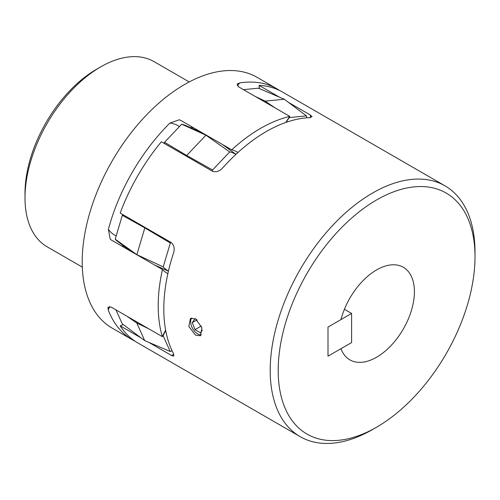 <?xml version="1.0" encoding="UTF-8"?>
<svg xmlns="http://www.w3.org/2000/svg" width="500" height="500" viewBox="0 0 500 500"><rect width="100%" height="100%" fill="white"/><g stroke="black" fill="none" stroke-linecap="round" stroke-linejoin="round"><path stroke-width="0.75" d="M372.6 429.506L376.6 427.194A139.156 80.344 120 0 0 475 256.762A139.156 80.344 120 0 0 376.6 199.95A139.156 80.344 120 0 0 278.2 370.381A139.156 80.344 120 0 0 376.6 427.194L372.6 429.506A144.812 83.612 -60 0 1 300.194 436.675A144.812 83.612 -60 0 1 277.994 320.631A144.812 83.612 -60 0 1 372.6 193.019A144.812 83.612 -60 0 1 445.006 185.85A144.812 83.612 -60 0 1 475 252.144A144.812 83.612 -60 0 1 474.981 254.488M288.469 102.375L310.225 114.938L312.044 116.619L309.519 117.681A144.812 83.612 120 0 0 266.2 131.594A144.812 83.612 120 0 0 222.881 167.7C219.806 171.188 216.369 172.394 212.575 171.319L161.375 141.756A144.812 83.612 -60 0 0 120.194 213.088L171.394 242.65C174.219 245.394 174.887 248.969 173.412 253.388A144.812 83.612 120 0 0 173.412 353.419L173.756 356.144L171.394 355.412A62.225 35.925 120 0 0 173.863 354.381M191.737 317.962A10.012 5.781 -120 0 0 191.531 326.15A10.012 5.781 -120 0 0 197.731 333.95A10.012 5.781 -120 0 0 201.431 334.881M195.575 335.194L188.831 326.494L190.45 318.419L195.575 318.844L201.906 327.788L200.463 335.756L195.575 335.194M376.6 357.219A53.456 30.863 120 0 0 411.525 310.113A53.456 30.863 120 0 0 403.331 267.275A53.456 30.863 120 0 0 376.6 269.925A53.456 30.863 120 0 0 340.962 319.6L328 327.081L328 356.181L340.962 348.7A53.456 30.863 120 0 0 349.869 359.869A53.456 30.863 120 0 0 376.6 357.219M300.194 436.675L137.794 342.919A144.812 83.612 -60 0 1 120.194 325.85L141.1 337.925M148.831 342.381L171.394 355.412M259.431 88.606A62.225 35.925 120 0 0 259.025 85.375A144.812 83.612 -60 0 1 282.606 92.088L445.006 185.85M259.025 85.375L279.431 97.156M120.194 325.85A62.225 35.925 120 0 0 123.256 324.55M197.181 320L195.006 318.744L192.275 322.625L195.006 329.65L200.456 332.8L202.35 330.112M197 319.894L192.275 322.625M201.312 326.012L195.006 329.65M25 197.875L25 193.256A101.256 58.463 -60 0 1 46.056 122.537A101.256 58.463 -60 0 1 96.6 69.237L100.6 66.931A106.912 61.725 120 0 0 47.231 123.206A106.912 61.725 120 0 0 25 197.875A106.912 61.725 120 0 0 47.144 246.819L82.306 267.119M189.219 81.938L154.056 61.631A106.912 61.725 120 0 0 100.6 66.931M285.781 122.469A62.225 35.925 -60 0 1 289.806 116.406L238.606 86.85L237.138 84.075L239.656 82.931A144.812 83.612 -60 0 1 277.006 88.856A144.812 83.612 -60 0 1 279.75 90.562M135.05 341.206A144.812 83.612 -60 0 1 132.194 339.681L112.194 328.137A144.812 83.612 -60 0 1 112.312 160.706A144.812 83.612 -60 0 1 257.006 77.306L277.006 88.856M167.862 273.644A62.225 35.925 -60 0 1 167.188 273.275A62.225 35.925 -60 0 1 162.456 269.544L111.256 239.981L110.188 239.131L108.387 229.338A144.812 83.612 -60 0 1 132.312 172.25A144.812 83.612 -60 0 1 169.869 123.088L179.281 119.781L180.525 120.269L231.725 149.825A62.225 35.925 -60 0 1 237.206 152.031A62.225 35.925 -60 0 1 237.956 152.487M289.806 116.406A144.812 83.612 120 0 0 231.725 149.825M132.194 339.681A144.812 83.612 -60 0 1 108.269 309.994L108.006 307.225L111.156 307.1L162.356 336.662A62.225 35.925 -60 0 1 165.625 330.119M162.456 269.544A144.812 83.612 120 0 0 162.356 336.662M115.969 309.881L122.231 323.781L144.719 340.631L136.781 323.019L148.731 328.8M123.044 214.731A59.256 34.212 120 0 0 122.338 215.287L115.219 239.181A59.256 34.212 120 0 0 118.356 242.013L131.912 251.906M202.506 132.956L185.644 125.494A59.256 34.212 120 0 0 181.694 124.206L164.544 142.287A59.256 34.212 120 0 0 164.375 143.494M306.744 117.844A59.256 34.212 120 0 0 306.45 115.9L284.294 99.237L258.45 88.188L243.456 89.65M306.45 115.9L289.319 117.575A59.256 34.212 120 0 0 286.012 122.387M235.894 154.381A59.256 34.212 120 0 0 229.694 151.919L212.544 170A59.256 34.212 120 0 0 212.375 171.206M171.044 242.444A59.256 34.212 120 0 0 170.338 243L163.219 266.894A59.256 34.212 120 0 0 168.444 271.062M165.694 330.481A59.256 34.212 120 0 0 163.15 335.781L170.231 351.494A59.256 34.212 120 0 0 172.087 350.769M284.294 99.237L265.087 101.112L275.1 107.919M255.256 96.463L265.087 101.112M170.338 243L144.825 227.887L136.85 254.669L163.219 266.894M122.338 215.287L144.825 227.887M115.219 239.181L136.85 254.669M170.231 351.494L144.719 340.631M163.15 335.781L162.838 335.625M126.975 316.238L136.781 323.019A62.225 35.925 120 0 1 137.169 322.125M206.594 135.319A62.225 35.925 120 0 0 205.931 135.194L186.706 155.456L212.544 170M229.694 151.919L205.931 135.194L181.694 124.206M164.544 142.287L186.706 155.456M351.6 313.456L328 327.081L328 356.181L351.6 342.556L351.6 313.456L344.4 309.3M310.575 117.587A62.225 35.925 120 0 0 310.225 114.938M239.656 82.931A55.438 32.006 120 0 0 237.381 85.894M179.406 126.613A55.438 32.006 120 0 0 169.869 123.088M108.387 229.338A55.438 32.006 120 0 0 116.194 235.894M109.712 306.519A55.438 32.006 120 0 0 108.269 309.994M190.656 126.119A62.225 35.925 -60 0 1 192.781 128.656M124.45 246.462A62.225 35.925 -60 0 1 121.594 245.95M475 256.762L475 252.144M168.425 271.137L154.675 265.05M235.95 154.331L222.413 144.45"/></g></svg>
